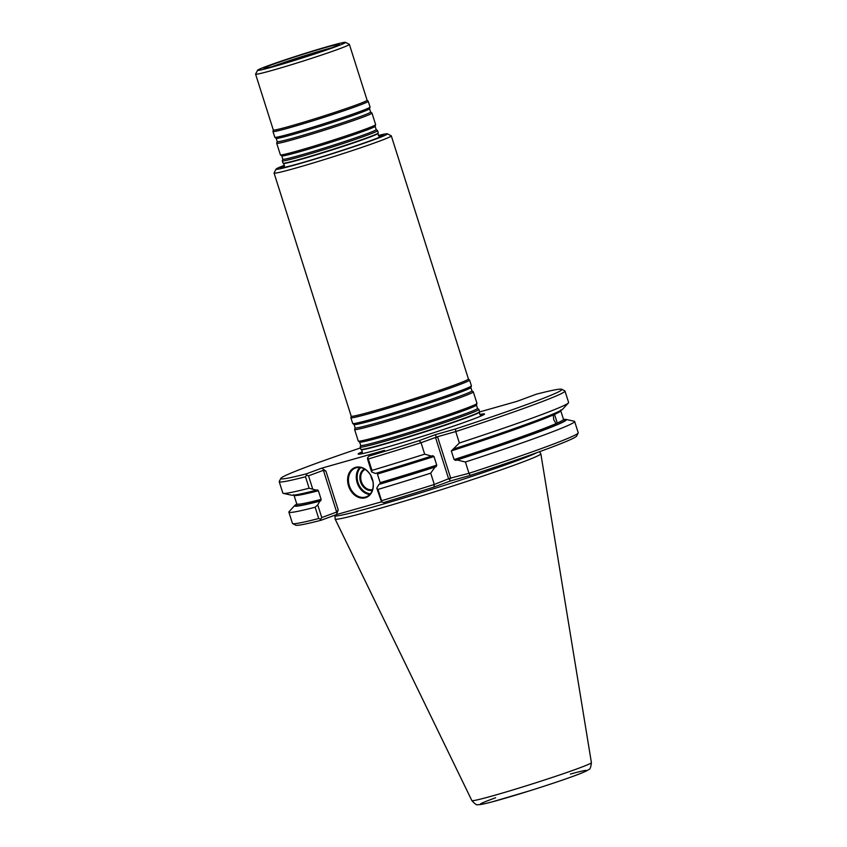 <?xml version="1.0" encoding="UTF-8"?>
<svg xmlns="http://www.w3.org/2000/svg" width="847" height="847" viewBox="0 0 847 847"><rect width="100%" height="100%" fill="white"/><g stroke="black" fill="none" stroke-linecap="round" stroke-linejoin="round"><path stroke-width="1.27" d="M478.841 409.366A62.265 2.393 162.4 0 1 478.883 409.419A62.265 2.393 162.4 0 1 420.25 430.52A62.265 2.393 162.4 0 1 360.176 447.068A62.265 2.393 162.4 0 1 360.187 447.004L360.695 445.374A61.28 2.35 162.4 0 0 419.816 429.154A61.28 2.35 162.4 0 0 477.486 408.328L478.841 409.366M360.176 447.068L360.896 449.334A62.265 2.393 -17.6 0 0 360.949 449.397A62.265 2.393 -17.6 0 0 401.902 438.704A62.265 2.393 -17.6 0 0 466.761 417.338A62.265 2.393 -17.6 0 0 479.593 411.758A62.265 2.393 -17.6 0 0 479.603 411.684L478.883 409.419M378.365 135.488A58.422 2.245 162.4 0 1 387.375 133.805A58.422 2.245 162.4 0 1 332.437 153.678A58.422 2.245 162.4 0 1 276.08 169.104A58.422 2.245 162.4 0 1 284.412 165.292M378.609 135.795A53.986 2.075 162.4 0 1 382.908 135.573A53.986 2.075 162.4 0 1 332.384 153.508A53.986 2.075 162.4 0 1 280.759 167.981A53.986 2.075 162.4 0 1 284.391 165.684M387.375 133.805L391.229 135.795A61.492 2.361 162.4 0 1 391.303 135.869A61.492 2.361 162.4 0 1 333.4 156.716A61.492 2.361 162.4 0 1 274.068 173.063A61.492 2.361 162.4 0 1 274.079 172.957L276.08 169.104M391.303 135.869L468.433 379.011A61.492 2.361 162.4 0 1 410.53 399.848A61.492 2.361 162.4 0 1 351.198 416.195L350.859 417.645A62.265 2.393 162.4 0 0 350.859 417.698L352.691 423.468A62.265 2.393 162.4 0 0 352.733 423.521A62.265 2.393 162.4 0 0 412.764 406.92A62.265 2.393 162.4 0 0 471.398 385.883A62.265 2.393 162.4 0 0 471.398 385.819L469.566 380.038A62.265 2.393 162.4 0 1 410.933 401.15A62.265 2.393 162.4 0 1 350.859 417.698M473.304 391.843L476.967 403.384A62.265 2.393 162.4 0 1 476.967 403.458A62.265 2.393 162.4 0 1 418.344 424.495A62.265 2.393 162.4 0 1 358.313 441.096A62.265 2.393 162.4 0 1 358.27 441.043L354.607 429.503A62.265 2.393 162.4 0 1 354.607 429.429L355.115 427.799A61.28 2.35 162.4 0 0 414.247 411.578A61.28 2.35 162.4 0 0 471.906 390.753L473.272 391.79A62.265 2.393 162.4 0 1 473.304 391.843A62.265 2.393 162.4 0 1 414.681 412.955A62.265 2.393 162.4 0 1 354.607 429.503M468.423 378.98L469.534 379.996A62.265 2.393 162.4 0 1 469.566 380.038M282.295 160.877L283.014 163.132A49.962 1.916 -17.6 0 0 283.057 163.185A49.962 1.916 -17.6 0 0 315.92 154.609A49.962 1.916 -17.6 0 0 367.969 137.458A49.962 1.916 -17.6 0 0 378.27 132.979A49.962 1.916 -17.6 0 0 378.27 132.915L377.55 130.66A49.962 1.916 162.4 0 1 330.499 147.59A49.962 1.916 162.4 0 1 282.295 160.877A49.962 1.916 162.4 0 1 282.295 160.814L282.813 159.183A48.988 1.885 162.4 0 0 330.065 146.224A48.988 1.885 162.4 0 0 376.163 129.57L377.518 130.607A49.962 1.916 162.4 0 1 377.55 130.66M272.109 64.69A39.428 1.514 162.4 0 1 314.936 50.629A39.428 1.514 162.4 0 1 339.086 44.563A39.428 1.514 162.4 0 1 302.019 57.797A39.428 1.514 162.4 0 1 264.105 68.342A39.428 1.514 162.4 0 1 272.109 64.69M267.101 66.108A46.119 1.768 162.4 0 1 314.968 50.333A46.119 1.768 162.4 0 1 345.47 42.35A46.119 1.768 162.4 0 1 302.093 58.041A46.119 1.768 162.4 0 1 257.604 70.227A46.119 1.768 162.4 0 1 267.101 66.108M345.47 42.35L349.324 44.34A49.2 1.885 162.4 0 1 349.388 44.404A49.2 1.885 162.4 0 1 303.057 61.079A49.2 1.885 162.4 0 1 255.593 74.155A49.2 1.885 162.4 0 1 255.603 74.07L257.604 70.227M349.388 44.404L367.1 100.242A49.2 1.885 162.4 0 1 320.769 116.918A49.2 1.885 162.4 0 1 273.306 129.993L255.593 74.155M367.09 100.221L368.212 101.248A49.962 1.916 162.4 0 1 368.233 101.28A49.962 1.916 162.4 0 1 321.182 118.22A49.962 1.916 162.4 0 1 272.978 131.497A49.962 1.916 162.4 0 1 272.978 131.454L273.306 129.983M368.233 101.28L370.065 107.05A49.962 1.916 162.4 0 1 370.065 107.103A49.962 1.916 162.4 0 1 323.014 123.99A49.962 1.916 162.4 0 1 274.841 137.309A49.962 1.916 162.4 0 1 274.809 137.267L272.978 131.497M371.939 113.043A49.962 1.916 162.4 0 1 371.981 113.085A49.962 1.916 162.4 0 1 324.93 130.025A49.962 1.916 162.4 0 1 276.725 143.302A49.962 1.916 162.4 0 1 276.725 143.249L277.234 141.618A48.988 1.885 162.4 0 0 324.496 128.649A48.988 1.885 162.4 0 0 370.584 112.005L371.939 113.043M371.981 113.085L375.634 124.625A49.962 1.916 162.4 0 1 375.634 124.678A49.962 1.916 162.4 0 1 328.594 141.565A49.962 1.916 162.4 0 1 280.421 154.885A49.962 1.916 162.4 0 1 280.378 154.842L276.725 143.302M362.283 451.779A66.288 2.541 -17.6 0 0 358.747 454.204A66.288 2.541 -17.6 0 0 404.633 441.89A66.288 2.541 -17.6 0 0 470.879 419.996A66.288 2.541 -17.6 0 0 484.166 414.416A66.288 2.541 -17.6 0 0 479.878 414.479M372.786 480.927A10.757 8.343 69.7 0 1 371.367 477.835A10.757 8.343 69.7 0 1 370.891 475.792M372.564 489.534A10.757 8.343 69.7 0 1 361.351 481.541A10.757 8.343 69.7 0 1 365.11 469.397M372.32 490.275A11.382 8.819 69.7 0 1 360.526 481.805A11.382 8.819 69.7 0 1 364.443 468.994M539.518 451.695L540.82 453.738A107.908 4.14 162.4 0 1 540.841 453.801A107.908 4.14 162.4 0 1 439.233 490.349A107.908 4.14 162.4 0 1 335.126 519.052A107.908 4.14 162.4 0 1 335.116 518.989L334.967 515.717A107.061 4.108 162.4 0 0 426.496 491.006A107.061 4.108 162.4 0 0 536.871 452.658M370.372 493.78A14.759 11.445 69.7 0 1 358.006 482.515A14.759 11.445 69.7 0 1 360.684 467.608M479.518 411.97L516.988 401.351L536.416 394.173A147.442 5.664 162.4 0 1 561.73 389.26L564.811 390.859A149.898 5.76 162.4 0 1 564.991 391.039L568.612 402.463A149.898 5.76 162.4 0 1 568.411 402.928A149.898 5.76 162.4 0 1 459.37 443.002L451.335 450.932A139.903 5.368 162.4 0 0 553.292 414.956L553.716 419.689L556.034 423.595L557.273 423.045L554.531 414.405L553.292 414.956L554.531 414.405A139.903 5.368 162.4 0 0 560.735 410.679L563.477 419.318A139.903 5.368 -17.6 0 1 557.273 423.045L556.034 423.595A139.903 5.368 -17.6 0 1 454.077 459.572L455.665 460.397A141.131 5.421 -17.6 0 0 563.213 419.826M369.747 494.489A15.373 11.922 69.7 0 1 357.18 482.779A15.373 11.922 69.7 0 1 359.753 467.47M288.88 512.139A149.898 5.76 162.4 0 0 315.148 507.237L318.726 518.512A149.898 5.76 162.4 0 1 292.639 523.594A149.898 5.76 162.4 0 1 292.459 523.414L288.88 512.139A149.898 5.76 162.4 0 1 289.081 511.673L294.767 505.458A142.592 5.474 162.4 0 1 296.799 504.092M568.411 402.928L562.726 409.133A142.592 5.474 162.4 0 1 453.611 449.016M451.335 450.932L454.077 459.572M563.541 419.477A142.592 5.474 162.4 0 1 565.997 419.424A142.592 5.474 162.4 0 1 457.094 459.995L455.665 460.397M565.997 419.424L574.213 421.224A149.898 5.76 162.4 0 1 574.647 421.488A149.898 5.76 162.4 0 1 465.405 462.017L457.094 459.995M574.647 421.488L578.226 432.764A149.898 5.76 162.4 0 1 578.194 433.008A149.898 5.76 162.4 0 1 468.984 473.304L470.286 475.368L450.001 481.107L433.908 487.067L434.289 484.463A149.898 5.76 162.4 0 1 381.574 500.715L381.563 501.985L383.744 502.525A147.442 5.664 162.4 0 0 433.908 487.067M465.405 462.017L468.984 473.304L449.566 478.364L450.001 481.107M431.536 456.11L424.675 454.161A149.898 5.76 162.4 0 1 371.96 470.413L371.621 471.927L375.401 473.462A142.592 5.474 162.4 0 0 431.536 456.11L432.669 455.697L434.003 456.512A139.903 5.368 162.4 0 1 377.423 474.024L380.165 482.663L379.774 484.113A141.131 5.421 -17.6 0 0 436.152 466.676L435.019 467.099L430.71 473.177A149.898 5.76 162.4 0 1 377.995 489.428L381.574 500.715M430.71 473.177L434.289 484.463L449.566 478.364M434.003 456.512L436.745 465.151L436.152 466.676M435.019 467.099A142.592 5.474 162.4 0 1 378.884 484.452L379.774 484.113M381.563 501.985L376.777 488.158L378.884 484.452M376.777 488.158L377.995 489.428M578.194 433.008L576.585 436.099A147.442 5.664 162.4 0 1 470.286 475.368M321.045 520.28L320.632 519.253L321.765 517.559L336.64 512.054L338.228 509.926L336.45 514.584L321.045 520.28A147.442 5.664 162.4 0 1 295.719 525.193L292.639 523.594M320.632 519.253L318.726 518.512M349.345 485.68A15.373 11.922 69.7 0 1 355.496 468.01A15.373 11.922 69.7 0 1 372.013 478.29A15.373 11.922 69.7 0 1 366.169 496.85A15.373 11.922 69.7 0 1 349.345 485.68M296.768 504.516A141.131 5.421 -17.6 0 0 320.738 500.831L321.129 499.381L318.387 490.741L317.307 489.841M561.73 389.26A147.442 5.664 162.4 0 1 455.559 428.942L435.273 434.691L419.18 440.641A147.442 5.664 162.4 0 1 369.027 456.099L384.443 450.403L321.733 468.158L325.926 471.123L323.395 470.318L308.52 475.823L306.625 475.093L305.481 476.776L309.113 488.211A149.898 5.76 162.4 0 1 283.279 493.378L291.506 495.177A142.592 5.474 162.4 0 0 316.365 490.18L317.254 489.852M315.148 507.237L317.741 504.876L321.765 517.559M320.738 500.831L319.848 501.17A142.592 5.474 162.4 0 1 294.767 505.458M319.848 501.17L317.741 504.876M316.365 490.18L309.113 488.211M283.279 493.378A149.898 5.76 162.4 0 1 282.845 493.113L279.224 481.689A149.898 5.76 162.4 0 1 279.266 481.435L280.865 478.354A147.442 5.664 162.4 0 1 360.462 447.957M564.991 391.039A149.898 5.76 162.4 0 1 455.75 431.568L459.37 443.002M455.559 428.942L455.75 431.568L437.539 436.724L421.054 442.727L424.675 454.161M419.18 440.641L421.054 442.727A149.898 5.76 162.4 0 1 368.329 458.979L371.96 470.413M371.621 471.927L367.556 459.106L367.556 457.825L369.027 456.099M368.329 458.979L367.556 457.825M336.45 514.584L381.468 501.837M348.53 485.945A15.987 12.398 69.7 0 1 362.262 467.682A15.987 12.398 69.7 0 1 370.626 494.055A15.987 12.398 69.7 0 1 348.53 485.945M308.52 475.823L312.585 488.645M305.481 476.776A149.898 5.76 162.4 0 1 279.224 481.689M435.273 434.691L436.597 437.486M306.625 475.093L306.318 473.865L321.733 468.158M306.318 473.865A147.442 5.664 162.4 0 1 280.865 478.354M477.486 408.328L476.459 405.088A61.28 2.35 162.4 0 1 418.757 425.787A61.28 2.35 162.4 0 1 359.668 442.134L360.695 445.374M471.906 390.753L470.879 387.513A61.28 2.35 162.4 0 1 413.177 408.222A61.28 2.35 162.4 0 1 354.088 424.559L355.115 427.799M379.34 136.325A52.398 2.012 162.4 0 1 381.849 136.166M281.956 167.854A52.398 2.012 162.4 0 1 284.105 166.541M380.007 136.505C378.958 136.769 378.334 135.721 378.122 133.381A49.708 1.906 162.4 0 1 367.873 137.839A49.708 1.906 162.4 0 1 316.1 154.895A49.708 1.906 162.4 0 1 283.406 163.429C284.581 165.461 284.666 166.679 283.66 167.071M272.469 66.574A38.179 1.461 162.4 0 1 273.581 66.151A38.179 1.461 162.4 0 1 331.23 47.93M370.065 107.103L369.546 108.734A48.988 1.885 162.4 0 1 323.427 125.292A48.988 1.885 162.4 0 1 276.196 138.347L274.841 137.309M375.634 124.678L375.126 126.309A48.988 1.885 162.4 0 1 329.007 142.857A48.988 1.885 162.4 0 1 281.776 155.922L280.421 154.885M480.577 415.041A64.7 2.488 162.4 0 1 483.182 414.988M359.88 454.108A64.7 2.488 162.4 0 1 362.029 452.647M481.255 415.242L481.244 415.242C480.154 415.411 479.55 414.384 479.455 412.161A62 2.382 162.4 0 1 421.075 433.103A62 2.382 162.4 0 1 361.298 449.641C362.495 451.515 362.59 452.7 361.605 453.198L361.605 453.187M570.391 774.063A55.711 2.139 162.4 0 1 572.816 776.413A55.711 2.139 162.4 0 1 499.105 799.96A55.711 2.139 162.4 0 1 491.832 799.155A55.711 2.139 162.4 0 1 495.601 797.789M471.853 800.584C475.029 804.078 476.988 805.433 477.729 804.629C478.534 804.661 478.682 805.359 491.768 801.982L529.417 790.897C558.575 781.696 577.601 775.037 586.505 770.939L588.707 769.552C589.999 769.584 590.899 767.287 591.407 762.66A62.71 2.403 162.4 0 1 532.35 783.899A62.71 2.403 162.4 0 1 471.853 800.584L335.126 519.052M380.165 482.663A139.903 5.368 -17.6 0 0 436.745 465.151M318.387 490.741A139.903 5.368 162.4 0 1 294.025 495.283L296.757 503.923A139.903 5.368 -17.6 0 0 321.129 499.381M437.539 436.724L450.784 478.46M435.485 437.391L448.719 479.127M325.926 471.123L338.228 509.926M323.395 470.318L336.64 512.054M274.068 173.063L351.198 416.195M476.459 405.088L476.967 403.458M359.668 442.134L358.313 441.096M470.879 387.513L471.398 385.883M354.088 424.559L352.733 423.521M369.546 108.734L370.584 112.005M276.196 138.347L277.234 141.618M375.126 126.309L376.163 129.57M281.776 155.922L282.813 159.183M591.407 762.66L540.841 453.801M560.82 409.906L560.735 410.679M563.996 419.9L563.477 419.318M334.872 515.167L334.967 515.717M296.757 503.923L296.672 504.696M293.507 494.701L294.025 495.283"/></g></svg>
